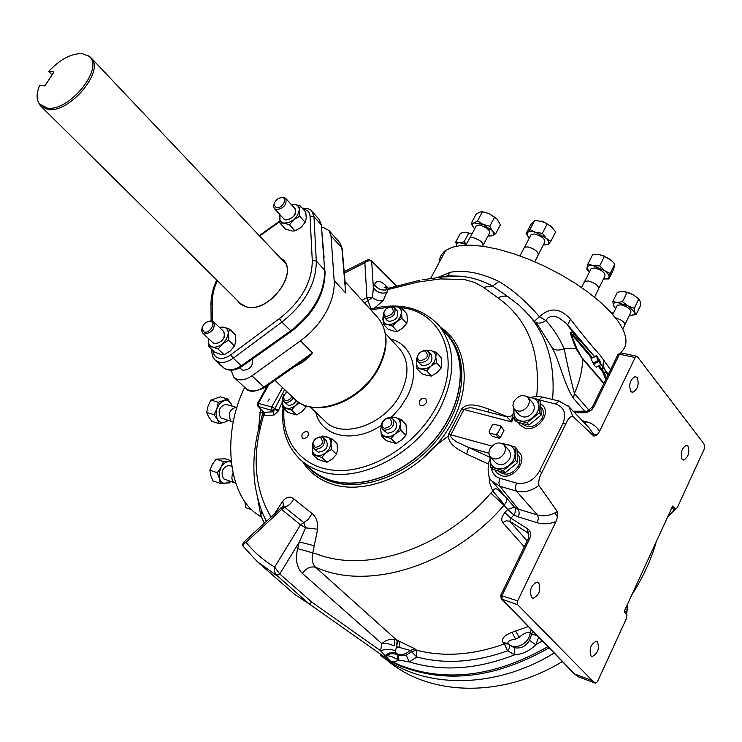 <?xml version="1.0" encoding="UTF-8"?>
<svg xmlns="http://www.w3.org/2000/svg" width="742" height="742" viewBox="0 0 742 742"><rect width="100%" height="100%" fill="white"/><g stroke="black" fill="none" stroke-linecap="round" stroke-linejoin="round"><path stroke-width="1.11" d="M345.253 284.372L342.22 249.08L339.734 242.597L342.164 248.403M321.778 227.488L323.772 227.673L328.956 230.484L331.006 235.752L334.141 280.439C334.763 290.539 332.026 301.178 325.942 312.345C319.654 323.475 311.167 332.963 300.473 340.801L251.983 375.832C244.647 380.646 238.599 381.147 233.86 377.326L231.022 370.156M264.606 387.584C255.109 392.138 248.839 392.407 245.806 388.381C250.508 392.184 256.556 391.748 263.939 387.074L264.801 387.454L298.238 364.053L312.484 352.886C307.485 359.007 301.632 363.515 294.917 366.4M251.983 375.832L263.939 387.074L312.484 352.886L300.473 340.801M334.141 280.439L345.661 292.96L341.867 247.93L331.006 235.752M303.2 438.67L302.291 438.142C301.076 434.32 302.634 432.076 306.956 431.417L307.884 431.946C309.08 435.786 307.522 438.021 303.2 438.67M426.251 402.841L423.895 405.169L420.927 405.568L419.657 404.807L419.462 400.958L421.818 398.649L424.776 398.241L426.066 399.02L426.251 402.841M446.628 334.327L447.519 335.347C467.859 358.896 463.741 403.314 435.879 437.91C408.202 472.626 361.957 490.527 330.348 480.13C322.278 477.523 315.359 473.498 309.59 468.063L301.345 460.559M239.555 367.828L242.912 370.36C250.119 369.572 253.328 365.797 252.549 359.045M291.374 331.433L281.877 322.074C304.804 303.923 316.277 283.583 316.296 261.063L324.681 270.171L325.061 271.368C325.144 293.6 313.912 313.625 291.374 331.433L242.226 366.186L241.308 365.797L290.614 330.876C313.402 312.864 324.755 292.636 324.681 270.171L321.295 224.872L319.199 219.521L312.03 211.461L313.968 216.655L316.296 261.063L312.271 260.461L310.017 216.005C309.711 212.295 307.735 210.079 304.062 209.346L303.19 209.235M300.028 228.128L302.671 225.716M295.019 230.855L289.501 224.835L283.945 223.11L280.003 223.129L285.531 229.12L292.459 231.031L295.019 230.855L300.881 227.451L305.185 222.312L306.251 218.065L305.76 212.11L300.315 206.026L294.75 204.347L291.133 204.347M279.771 221.598L259.626 236.058M217.202 280.504L214.215 288.657L212.509 296.661L212.36 321.054M213.028 350.558C213.362 354.555 215.273 357.078 218.742 358.126C222.479 358.989 226.468 357.885 230.716 354.824L279.4 318.643C301.261 301.335 312.215 281.941 312.271 260.461M237.421 300.491L239.304 302.94L246.409 306.826C267.834 313.337 298.572 274.633 283.37 260.544L280.634 258.262M279.975 214.688L280.003 223.129M289.501 224.835L293.813 219.669L299.712 216.247L305.185 222.312M299.712 216.247L299.23 210.246L300.315 206.026M291.281 204.514L294.75 204.347C297.802 204.987 299.295 206.953 299.23 210.246L297.635 215.152L293.813 219.669L288.796 222.591L283.945 223.11C280.912 222.424 279.446 220.439 279.548 217.156L280.04 214.753M294.472 208.057L295.084 208.595C296.429 214.781 293.322 218.565 285.753 219.966L283.713 218.909M294.481 208.066L295.056 208.567M295.001 208.641L295.622 212.926L295.019 214.382M289.491 219.419L285.846 219.947L283.787 218.853L274.457 208.66M274.317 203.113L273.538 206.155L274.392 208.585L276.441 209.671C283.945 208.242 287.043 204.477 285.744 198.364L283.639 197.251L280.244 197.715M282.266 197.585L282.108 197.558C277.647 197.993 274.939 200.433 273.993 204.866L276.367 207.741C281.951 208.966 288.137 198.272 282.266 197.585M218.129 349.037L222.489 343.843C219.011 346.616 215.699 347.664 212.564 346.996L218.129 349.037L224.121 354.648L230.178 351.105L234.528 345.939L235.845 341.19L235.464 334.846L229.547 329.16L223.982 327.176L219.261 327.222M208.65 338.723L208.762 346.579L214.763 352.172L220.291 354.212L224.121 354.648M208.678 338.742L208.4 340.532C208.289 343.945 209.68 346.106 212.564 346.996L208.762 346.579M228.573 340.281L228.202 333.891L226.449 339.14L222.489 343.843L228.573 340.281L234.528 345.939M219.446 327.398L223.982 327.176C226.978 328.066 228.388 330.301 228.202 333.891L229.547 329.16M223.75 331.368L223.796 331.414C225.587 338.222 222.479 342.312 214.475 343.676L212.88 342.823M223.676 331.433L224.64 336.228L223.936 338.037M219.567 342.646L214.577 343.639L212.935 342.739L202.816 333.251M202.343 327.074L201.611 330.515L202.714 333.149L204.347 334.048C212.286 332.657 215.384 328.595 213.64 321.861L211.006 320.804L207.435 321.713M210.478 321.379L209.698 321.267C205.228 322.037 202.659 324.681 202.01 329.216L204.254 332.11C209.736 333.798 216.274 322.492 210.478 321.379M87.881 55.511L91.09 57.867C105.355 70.638 69.229 113.869 47.785 109.436L40.884 106.18L38.909 103.24M48.749 71.371L53.98 71.928L44.863 85.951L39.651 85.349C36.395 93.149 36.275 99.289 39.28 103.778L46.959 108.007C68.978 112.496 105.225 67.272 88.762 56.169L82.093 53.6C71.121 53.452 60.009 59.369 48.749 71.371L52.014 74.951M279.4 318.643L281.877 322.074L233.248 358.21C225.911 363.209 219.855 363.784 215.097 359.944C213.251 358.488 212.147 355.613 211.776 351.291L212.741 350.289M311.723 211.136L312.03 211.461C310.787 209.263 307.522 208.168 302.244 208.187M242.022 366.335C231.587 373.439 224.121 368.653 223.027 367.29C227.711 371.074 233.804 370.573 241.308 365.797L233.248 358.21L230.716 354.824M306.919 465.633L308.218 466.996C314.218 473.053 321.564 477.496 330.255 480.306C362.235 490.842 409.148 472.394 436.778 437.038C464.622 401.784 467.887 356.967 446.526 333.909L444.087 331.405M443.781 276.747L459.697 276.172C470.827 276.998 481.781 280.3 492.549 286.069L483.441 287.275L474.732 282.526L464.455 279.539L440.423 278.918L417.932 282.062L388.075 289.519L383.187 300.482L374.404 308.171M282.452 401.812L278.092 411.244L274.104 415.019L264.894 415.548L263.79 414.147L260.451 427.401C252.271 461.144 255.767 491.009 270.941 516.988M274.596 513.612L282.832 501.082C286.431 496.778 290.066 496.027 293.711 498.828L312.076 513.52C316.277 516.988 318.123 522.229 317.632 529.222L312.874 552.456C311.334 559.004 312.289 563.976 315.721 567.361L396.59 640.003L397.573 642.86L396.302 646.597L397.165 641.311L396.441 639.947L394.661 639.437C389.828 638.816 385.562 640.216 381.87 643.648L387.009 643.407L394.54 645.855L394.661 639.437M364.433 302.875L372.484 297.579L373.347 287.738C376.815 292.404 381.369 294.017 387.018 292.571M396.005 285.791L371.686 261.555L373.347 287.738L374.45 284.696C377.901 289.352 382.445 290.966 388.075 289.519L388.78 288.211L384.486 287.339L386.23 288.174M392.36 288.072L388.78 288.211L419.786 280.216L417.932 282.062M374.45 284.696C376.426 280.105 380.015 280.253 385.228 285.123L386.359 288.202M385.228 285.123L388.391 288.267M371.019 308.997L366.947 297.625L372.484 297.579C375.888 300.306 379.45 301.271 383.187 300.482M261.407 517.193L254.784 512.564C227.748 491.603 222.303 432.586 244.693 387.352M258.55 429.062L260.525 408.898M233.22 422.04L230.873 421.02C227.729 414.296 229.417 409.677 235.928 407.182L236.902 407.395M235.845 483.283L233.711 482.346C231.569 480.065 231.337 476.921 232.997 472.932M230.011 465.716L228.861 465.345C222.285 467.655 220.522 472.153 223.583 478.84L234.018 482.578M227.015 404.65L225.642 404.242C219.196 406.69 217.536 411.226 220.652 417.848L231.337 421.382M282.73 506.675L283.379 505.423L282.832 501.082M389.93 660.668L391.655 661.447L389.93 660.668L380.609 650.762L381.87 643.648L302.384 573.399C296.763 567.853 295.177 559.598 297.625 548.635L299.341 541.966L305.611 527.84L303.673 522.544L284.186 506.786L281.506 507.305M317.632 529.222L305.611 527.84L300.529 524.854L281.626 509.42L284.733 507.166C288.786 505.766 291.773 502.983 293.711 498.828M243.58 542.291L246.066 542.319L281.626 509.42L280.912 507.769M391.117 661.614L308.941 603.756L275.449 574.122L274.531 571.043L274.651 567.055L300.529 524.854L307.958 519.678L312.076 513.52M258.327 562.547L294.63 594.351L308.941 603.765L312.178 602.374L279.753 573.983L274.651 567.055C263.466 560.377 253.94 552.131 246.066 542.319L243.413 544.127L243.163 546.307L257.298 561.638L276.395 575.375L279.753 573.983L299.341 541.966L314.58 545.787M297.625 548.635L317.196 554.144C366.938 573.594 443.401 548.44 490.824 493.105L504.022 505.246C453.872 563.874 372.716 590.131 320.145 569.114L315.721 567.361C310.805 565.998 306.363 568.001 302.384 573.399M396.59 640.003L414.945 648.833L416.42 650.159C443.846 657.217 473.164 655.14 504.365 643.917L507.593 650.808C475.372 662.328 445.126 664.405 416.846 657.032L410.168 650.382L396.302 646.597M312.178 602.374L380.609 650.762C385.552 648.833 390.505 648.87 395.467 650.864L396.135 653.433L398.129 655.14L398.547 659.972L397.74 659.471L397.833 654.973C394.048 653.118 390.023 653.331 385.747 655.594L390.96 656.28L397.74 659.471M398.658 640.81L399.632 643.156L399.177 646.477L398.732 647.571L396.506 646.903L395.467 650.864M385.432 655.353C389.096 652.422 392.666 651.782 396.135 653.433C400.791 655.613 405.475 654.592 410.168 650.382L414.945 648.833M538.692 637.211L535.845 644.705C529.779 650.836 522.73 654.194 514.716 654.806C476.939 669.516 441.787 671.872 409.241 661.873L406.208 655.167L411.662 651.689L416.42 650.159L416.846 657.032L409.241 661.873L398.547 659.972L395.801 661.512L391.655 661.447L400.263 665.333C445.951 682.807 495.155 676.583 547.884 646.662M554.126 653.081C493.829 690.06 422.43 688.724 380.442 655.344M549.052 647.868C496.361 677.743 447.176 683.929 401.505 666.446L391.869 662.04M439.385 262.093C439.514 257.279 441.601 253.402 445.636 250.453L452.184 247.244L460.93 245.463L471.689 245.175L484.211 246.446L498.17 249.266L513.195 253.588L528.833 259.301L544.637 266.257L560.127 274.243L574.818 283.027L588.276 292.339L600.102 301.892L609.961 311.408L617.594 320.59C627.509 334.865 628.622 345.429 620.943 352.264M594.555 356.605L567.621 324.829L570.524 319.255C582.266 334.512 592.237 346.607 600.445 355.548L610.536 369.785M452.286 275.876L451.674 275.542M469.287 238.813L469.788 237.876L472.895 237.561C480.241 239.944 483.561 242.736 482.866 245.927L482.708 246.223M523.935 248.255L524.455 247.253L527.905 246.891C535.436 249.284 538.822 252.113 538.043 255.378L534.75 261.768M584.139 282.322L584.613 281.366L588.387 280.995C595.826 283.342 599.184 286.087 598.451 289.241L594.5 297.171M464.019 245.212L460.133 245.546M584.251 282.09L584.501 281.598M598.924 288.109L604.86 276.182C605.611 273.019 602.309 270.292 594.963 268.001L591.216 268.409L590.734 269.374M615.406 317.687C622.269 320.08 625.339 322.649 624.625 325.386L622.798 329.123M625.024 324.375L630.783 312.595C631.405 309.655 628.196 307.067 621.156 304.841L617.335 305.203L616.917 306.047M524.047 248.041L524.353 247.466M538.553 254.209L544.637 242.411C545.426 239.128 542.105 236.318 534.657 233.99L531.235 234.389L530.716 235.4M469.398 238.618L469.686 238.08M483.357 244.814L489.432 233.34C490.147 230.131 486.873 227.367 479.62 225.049L476.54 225.392L476.03 226.338M444.05 276.71L441.982 276.979L440.423 278.918M509.958 298.061L508.242 296.893C505.274 295.548 501.87 295.891 498.03 297.932L483.441 287.275M524.047 309.85L529.723 316.083L519.632 305.676L508.196 296.874M437.335 277.61L450.264 272.258C464.585 269.68 480.807 272.759 498.921 281.487L492.549 286.069L507.834 296.615M422.569 279.79L441.982 276.979L459.688 276.172M507.908 643.518L509.16 644.807L507.704 643.861L504.365 643.917L503.02 642.535C501.24 638.769 504.226 635.365 511.971 632.342L515.653 639.112C510.236 639.836 507.63 641.274 507.825 643.435L507.825 643.435M511.971 632.342L528.285 626.526M524.316 546.835L502.779 522.683C500.924 519.938 501.62 516.571 504.848 512.583L507.649 509.448L504.022 505.246L504.495 504.764L492.836 491.093C496.537 484.238 500.841 494.589 505.256 496.287C507.537 498.16 507.278 500.989 504.495 504.764M490.824 493.105L492.836 491.093L489.896 483.654L488.941 475.752M261.991 415.928L263.531 412.033M261.267 418.729L262.037 415.761L263.79 414.147L264.05 412.598M258.133 431.195L258.726 428.802L260.451 427.401M362.105 300.325L366.947 297.625L364.86 262.751C368.069 260.507 370.351 260.108 371.686 261.555L371.278 260.674M344.325 273.121L364.86 262.751L366.474 260.433L367.633 259.913M262.956 412.292L259.83 412.478M513.334 413.248L512.49 414.908L511.609 421.91L506.721 416.781M491.686 480.779L514.865 507.667L513.993 507.296L507.649 509.448L513.844 514.985L510.95 518.222L504.848 512.583M514.865 507.667L518.649 509.522L519.233 513.816L518.278 516.905L513.844 514.985C515.718 512.026 516.061 509.587 514.865 507.667M488.95 453.167L489.024 451.757M527.914 529.018L529.398 530.354L528.323 533.377L527.358 532.515L527.914 529.018L510.95 518.222L509.791 521.301L506.332 520.763L502.779 522.683M582.266 420.686L586.477 421.734C592.32 423.274 596.651 426.52 599.471 431.473L635.171 357.551L619.477 354.194L593.804 406.941L592.302 407.237M529.398 530.354L530.595 532.877L530.725 535.325L529.834 538.367L528.406 538.432M529.834 538.367L502.056 595.446L502.028 599.211L501.212 598.683L574.02 673.541L578.454 676.806M498.921 281.487C513.575 290.391 527.07 302.152 539.415 316.769L534.323 321.314M570.524 319.255C560.293 307.856 549.924 307.021 539.415 316.769L545.88 320.535C541.4 323.493 537.681 323.911 534.722 321.768M592.478 357.69L573.816 335.866L570.134 332.833C570.941 331.739 572.193 332.091 573.891 333.9L566.35 323.364L558.643 317.641L554.997 316.463L551.25 316.398L547.976 317.836L545.88 320.535C553.402 328.65 559.477 338.055 564.115 348.759C558.902 350.688 554.97 350.456 552.317 348.063L538.451 326.007L535.084 322.186M564.115 348.759L564.189 348.731C566.823 362.448 570.218 377.353 574.382 393.445L573.473 398.38C564.161 384.458 559.394 361.039 552.317 348.063M450.264 272.258L447.5 275.829L446.035 276.506M574.28 673.773L578.009 676.639L595.334 683.159L592.357 680.646L574.8 674.051L502.028 599.211L517.61 604.684L517.647 600.89L555.962 521.561C549.423 524.084 543.209 524.483 537.31 522.748L518.278 516.905M537.319 635.811L531.624 634.02L530.168 632.703C526.755 632.073 523.119 633.631 519.252 637.378L515.653 639.112L519.252 637.378L515.458 630.654M532.765 631.117L529.436 640.402C525.772 646.495 520.717 648.916 514.28 647.664L514.716 654.806L507.593 650.808C509.717 648.36 510.246 646.365 509.16 644.807L514.28 647.664M531.374 629.698L530.168 632.703C529.593 643.722 514.354 651.012 507.853 643.462L508.864 644.492L507.825 643.425L503.02 642.535M398.129 655.14L406.208 655.167M542.346 640.967L535.845 644.705L529.436 640.402M264.263 412.506L264.226 413.526L264.078 412.348L273.269 411.81L284.659 389.569M264.894 415.548L264.078 412.348L257.956 406.217L263.911 412.431M274.104 415.019L273.269 411.81L271.841 410.409L274.549 409.213L278.092 411.244M278.593 410.243L271.757 407.033L282.572 387.584M608.282 374.422L601.206 364.396L596.169 367.327M604.118 368.236L603.033 364.359L603.951 360.139M497.502 433.532L497.372 434.367L500.321 437.641L504.031 430.258L501.1 426.975L497.502 433.532L495.498 434.571L499.227 438.207L492.326 436.342L489.368 433.087L495.498 434.571M494.84 469.881L496.63 472.737L501.314 475.622C513.316 479.842 527.859 461.144 519.335 452.537L517.155 450.682M518.352 422.356L519.938 425.045L525.011 428.153C536.763 431.937 551.056 414.277 543.144 405.809L540.76 403.741M519.409 452.629L517.165 450.876M543.237 405.92L540.788 403.963M504.031 430.258L500.776 426.019L493.866 424.201L492.271 425.185L489.173 431.297L489.368 433.087M492.271 425.185L494.255 424.146M489.757 433.031L489.173 431.297M499.997 425.658L500.6 427.383M500.321 437.641L499.227 438.207M497.372 434.367L496.268 434.942M500.776 426.019L501.1 426.975M521.617 423.302L522.118 423.877C529.148 428.895 535.817 427.049 542.124 418.34C544.007 414.231 543.83 410.697 541.604 407.72L541.465 407.562M518.584 422.43L520.207 425.342M538.673 399.567L540.566 401.812L541.233 415.01L529 425.008L522.841 423.626L516.246 421.706L514.317 419.499L527.08 422.792L539.332 412.775L538.673 399.567L527.274 396.682M539.332 412.775L541.233 415.01M527.08 422.792L529 425.008M513.761 408.545L514.317 419.499M528.109 397.462L532.042 397.712C536.141 398.89 538.386 401.608 538.775 405.874C538.822 410.243 536.883 414.119 532.969 417.505C528.87 420.677 524.687 421.79 520.439 420.872C516.349 419.638 514.15 416.893 513.826 412.626L514.225 409.185C519.233 412.756 524.01 411.42 528.554 405.178L529.5 401.06L528.202 397.573C523.193 393.946 518.408 395.263 513.854 401.515L512.898 405.661L514.225 409.185M533.155 403.425L534.546 407.015L533.609 411.114C529.102 417.338 524.334 418.655 519.335 415.075L514.327 409.306M498.272 470.947L498.772 471.476C505.812 476.345 512.407 474.463 518.547 465.809C520.55 461.403 520.309 457.638 517.842 454.512L517.675 454.327M495.09 469.955L496.917 473.053M515.05 446.888L516.998 449.068L517.536 462.665L505.191 472.737L499.06 471.17L492.475 469.092L490.471 466.95L503.206 470.595L515.569 460.504L515.05 446.888L502.297 443.419M515.569 460.504L517.536 462.665M503.206 470.595L505.191 472.737M490.008 456.497L490.471 466.95M503.892 444.606L508.409 444.875C512.509 446.165 514.725 449.003 515.069 453.408C515.078 457.907 513.102 461.867 509.142 465.28C505.005 468.462 500.822 469.538 496.574 468.499C492.493 467.154 490.314 464.279 490.035 459.892L490.332 456.924M509.244 450.515L510.821 454.327L509.847 458.704C505.45 464.882 500.748 466.236 495.739 462.767L490.573 457.193M489.943 448.901C488.468 452.091 488.635 454.809 490.453 457.063C495.471 460.522 500.191 459.159 504.616 452.954L505.599 448.558L504.143 444.866C499.116 441.351 494.385 442.686 489.943 448.901M490.026 459.586C487.93 461.005 486.464 477.783 491.937 481.085L499.83 486.223L518.398 509.179L537.458 514.957C543.07 516.553 548.867 515.866 554.858 512.88L557.511 516.942L555.962 521.561M488.477 464.112L466.662 454.03C458.964 449.884 446.332 443.994 448.864 433.745L461.589 409.037C468.323 401.227 481.066 406.505 489.405 409.343L487.735 411.884M489.405 409.343L507.973 416.958M461.589 409.037L463.908 409.51C467.59 407.525 471.578 407.302 475.882 408.833L482.792 410.614M448.864 433.745L450.876 434.831L491.946 446.118M466.662 454.03L468.666 447.509L456.636 441.87L452.648 439.014L450.663 436.472L450.876 434.831L463.908 409.51L511.609 421.91L514.085 416.976M269.476 399.085L267.89 401.246L269.476 399.085M597.523 641.839L596.336 641.218C590.725 644.139 588.944 649.037 591.022 655.9L592.162 656.494C597.783 653.628 599.573 648.74 597.523 641.839M538.701 582.748L537.152 581.988C531.022 585.095 529.167 590.28 531.606 597.533L533.09 598.265C539.239 595.223 541.113 590.048 538.701 582.748M682.028 459.159L683.67 460.049C688.335 457.202 689.782 452.583 688.019 446.202L686.331 445.293C681.666 448.187 680.228 452.815 682.028 459.159M630.719 391.21L632.833 392.277C637.814 389.216 639.289 384.337 637.23 377.659L635.069 376.574C630.088 379.691 628.641 384.569 630.719 391.21M517.61 604.684L592.357 680.646M635.171 357.551L636.571 356.225L637.332 356.596L702.294 441.638L704.603 445.163L704.436 448.558L677.502 507.231L676.352 508.706L675.341 508.882L672.642 506.1L624.217 611.389L626.962 615.294L626.22 619.032L597.468 681.685L595.334 683.159M599.471 431.473L597.124 434.933L593.878 436.175L593.108 433.866L597.124 434.933M554.858 512.88L557.39 511.628L538.868 485.435C538.312 481.178 539.341 476.828 541.966 472.394L565.627 424.192C567.639 419.211 570.023 416.568 572.778 416.262L593.878 436.175M557.39 511.628L557.511 516.942M260.739 515.43L261.824 511.192M260.683 514.967L264.291 523.147L260.665 515.254M257.854 498.967L260.674 515.059M591.606 358.145L570.997 333.464L576.961 348.823L582.72 359.091L575.885 348.517L564.189 348.731M575.885 348.517L570.134 332.833M576.961 348.823L576.015 348.536M601.187 364.443L606.437 372.354L603.923 372.085L599.323 365.676M606.529 378.021L603.923 372.085L602.652 371.909L598.284 366.214M606.437 372.354L607.893 375.229M602.754 366.548L601.743 370.369M573.816 335.866L573.891 333.9L594.481 356.642M667.8 516.617L675.341 508.882M626.758 614.71L626.647 613.189L626.879 614.942M593.108 433.866L589.454 428.236M537.31 522.748L538.386 518.37L537.709 515.291L516.311 491.074C523.926 492.948 531.439 491.065 538.868 485.435M572.778 416.262L568.901 406.644L567.667 405.401M591.504 358.071L591.059 358.117C591.782 360.909 593.257 363.756 595.492 366.659L596.651 367.077M591.068 358.479L596.466 356.039L598.043 360.491L593.09 363.088M593.674 364.081L598.608 361.502L601.094 364.749M601.15 364.415L599.573 360.12L596.568 355.77L591.049 358.358M599.007 361.604L598.145 360.055M598.608 361.502L598.043 360.491M656.373 541.465C651.105 559.876 642.952 577.601 631.915 594.639M562.39 661.576C500.869 698.973 427.921 695.773 386.665 659.796M392.397 306.715L396.877 306.808L402.118 308.477L406.82 313.773L407.377 319.338L406.839 323.252L402.646 328.149L397.35 331.377L393.334 330.997L388.122 329.281L383.354 324.059L383.262 315.174M397.35 331.377L392.592 326.137L387.352 324.43L383.354 324.059M402.118 308.477L401.468 312.707L402.025 318.309L396.701 321.555L392.592 326.137M406.737 323.586L402.025 318.309M393.075 306.9L396.877 306.808C399.845 307.568 401.376 309.535 401.468 312.707L400.17 317.363L396.701 321.555L391.999 324.143L387.352 324.43C384.402 323.633 382.891 321.648 382.835 318.476L383.364 315.619M384.235 317.261L386.934 320.238L388.984 321.407C396.098 320.423 398.89 316.955 397.36 311.009L397.295 310.935M386.944 308.218L391.21 306.632L394.614 307.93C396.135 313.885 393.343 317.363 386.22 318.355L384.171 317.186L383.317 313.625L385.33 309.674M391.257 307.142L390.209 307.058C386.907 307.587 384.783 309.47 383.846 312.697L384.245 315.183L386.183 316.509C393.353 314.571 395.041 311.454 391.257 307.142M425.769 350.502L430.889 350.539L436.389 352.367L441.1 357.653L441.74 363.487L441.175 368.013L436.908 372.697L431.436 376.055L427.169 375.517L421.716 373.653L416.921 368.44L416.327 362.588L416.865 358.405M436.389 352.367L435.804 356.865L436.444 362.745L430.944 366.112L426.659 370.824L421.168 368.959L416.921 368.44M441.175 368.013L436.444 362.745M431.436 376.055L426.659 370.824M426.576 350.641L430.889 350.539C434.024 351.402 435.656 353.507 435.804 356.865L434.515 361.753L430.944 366.112L426.047 368.746L421.168 368.959C418.052 368.06 416.438 365.936 416.327 362.588L416.921 359.351M417.969 361.577L420.668 364.535L422.829 365.797C430.295 364.897 433.17 361.289 431.454 354.973L431.38 354.889M420.055 362.755L417.894 361.493L416.995 357.347C418.191 353.498 420.77 351.216 424.712 350.502L426.483 350.614L428.7 351.912C430.416 358.228 427.531 361.846 420.055 362.755M425.212 351.077L423.793 350.985C420.603 351.56 418.534 353.405 417.56 356.503L417.904 359.313L420.037 360.862C427.531 358.961 429.256 355.696 425.212 351.077M389.736 417.616L391.322 416.828L395.523 417.505L401.023 419.49L405.957 424.554L406.551 430.601L405.874 435.387L400.921 430.341L400.337 424.248L401.023 419.49M400.921 430.341L395.319 433.773L391.015 438.494L381.323 435.73L380.776 429.664L381.193 426.103M405.874 435.387L401.58 440.08L396.015 443.503L391.015 438.494M396.015 443.503L386.332 440.711L381.323 435.73M390.431 417.69L395.523 417.505C398.63 418.497 400.235 420.742 400.337 424.248L398.964 429.321L395.319 433.773C392.017 436.352 388.743 437.242 385.506 436.463C382.408 435.433 380.832 433.161 380.776 429.664L381.258 426.78M382.501 429.275L387.222 433.217C394.948 432.336 397.805 428.561 395.792 421.901L395.69 421.799M384.319 430.295L382.399 429.173L381.305 424.767C382.353 420.964 384.783 418.599 388.585 417.69L390.932 417.792L392.908 418.961C394.911 425.62 392.054 429.405 384.319 430.295M389.615 418.321L385.469 419.045L382.436 422.244L381.917 426.056L384.282 428.394C391.804 426.631 393.585 423.274 389.615 418.321M306.335 405.883L305.908 407.219L303.311 404.733M299.675 402.86L295.483 405.568L291.485 410.057L296.633 414.908L301.92 411.689L305.908 407.219M296.633 414.908L287.961 412.422L282.804 407.581L291.485 410.057M282.804 407.581L282.702 399.882M283.713 401.515L288.156 405.132C291.383 405.624 294.129 404.112 296.401 400.606M298.516 402.127L295.483 405.568L292.923 407.256L289.565 408.36L286.468 408.193C283.704 407.265 282.359 405.16 282.452 401.886L282.748 400.031M293.359 397.87C291.068 401.32 288.341 402.804 285.169 402.303L283.62 401.431L282.526 398.018L284 394.206M285.995 392.11L286.755 391.572M286.792 391.609L282.971 397.044L285.095 400.495C287.859 400.875 290.131 399.548 291.921 396.506M320.934 436.899L322.714 436.008L331.869 438.707L330.997 443.428L331.451 449.429L336.608 454.28L337.462 449.541L337.007 443.595L331.869 438.707M336.608 454.28L332.453 458.871L326.99 462.22L321.787 457.397L325.951 452.796L331.451 449.429M321.787 457.397L312.651 454.586L312.503 446.285M326.99 462.22L317.864 459.4L312.651 454.586M321.462 436.964L326.619 436.732C329.55 437.734 331.015 439.969 330.997 443.428L329.55 448.428L325.951 452.796L321.184 455.338L316.537 455.375C313.625 454.327 312.187 452.082 312.234 448.622L312.558 446.526M313.764 448.548L318.272 452.175C325.849 451.229 328.604 447.454 326.545 440.859L326.443 440.767M315.248 449.374L313.653 448.446L312.447 444.486C313.319 440.507 315.702 437.993 319.598 436.964L321.907 437.075L323.549 438.03C325.608 444.625 322.835 448.409 315.248 449.374M320.563 437.604L318.698 437.511C315.554 438.346 313.634 440.368 312.929 443.577L315.192 447.509C322.399 445.831 324.189 442.529 320.563 437.604M232.283 406.189L227.757 398.992L220.328 396.831L210.858 400.105L208.057 406.069L206.628 412.441L208.595 416.716L211.915 421.391L219.317 423.654L224.743 422.161C221.654 423.135 219.196 422.217 217.378 419.388L216.015 414.435L216.859 408.684L219.688 403.704L223.722 400.838C226.82 399.901 229.259 400.856 231.04 403.694L232.005 406.115M228.36 420.482L224.743 422.161L227.738 420.297M227.757 398.992L218.287 402.285L216.859 408.684L214.039 414.685L217.378 419.388L219.317 423.654M210.858 400.105L218.287 402.285M206.628 412.441L214.039 414.685M489.238 236.049L491.965 235.798L495.61 233.841L500.433 224.705L496.565 218.482L488.978 213.575L482.411 211.776L479.712 212.129L476.132 214.16L471.281 223.24L473.776 227.868C471.968 225.42 472.023 223.778 473.943 222.934L483.2 224.436L492.252 230.91C494.033 233.368 493.931 234.991 491.965 235.798L488.069 235.9M495.61 233.841L492.252 230.91L489.785 226.245L483.2 224.436L477.542 220.921L473.943 222.934L471.281 223.24M494.645 217.072L489.785 226.245M482.411 211.776L477.542 220.921M497.223 219.131L488.978 213.575L483.014 211.878M230.215 481.298L225.512 483.385C222.535 483.394 220.504 481.697 219.419 478.275L219.159 472.858L221.033 467.33C223.156 463.759 225.726 461.849 228.74 461.598L231.254 462.099M231.105 460.708L225.253 458.797L216.098 459.131L223.463 461.543L221.033 467.33L217.23 472.682L219.419 478.275L220.235 483.385L229.399 482.912L230.604 481.428M216.098 459.131L212.314 464.436L209.875 470.215L217.23 472.682M209.875 470.215L210.709 475.325L212.898 480.881L220.235 483.385M231.179 461.413L223.463 461.543M244.851 501.555L245.787 507.695L251.714 509.782M548.319 244.285L550.796 241.345L555.647 231.912L550.889 226.152L544.285 222.229L534.815 220.161L529.918 229.566L527.525 232.552C528.916 231.254 531.634 231.179 535.668 232.339L546.131 238.238C548.774 240.853 549.507 242.866 548.319 244.285L543.227 245.129M526.05 233.767L527.525 232.552L527.163 234.926L529.306 238.108L526.05 233.767L530.91 224.427L534.815 220.161M550.796 241.345L546.131 238.238L542.356 233.35L535.668 232.339L529.918 229.566M547.244 223.899L542.356 233.35M551.909 227.043L544.359 222.21L541.474 221.153M613.198 313.606L610.221 311.677M613.272 313.467L610.165 311.621M615.637 308.653L613.384 305.5C612.873 303.487 614.153 302.467 617.233 302.458L612.818 301.484L613.384 305.5L614.784 307.772M630.19 315.285L636.117 314.617L640.634 305.342L640.151 301.326L638.825 298.998L634.271 308.32L627.982 305.88L634.772 312.345C635.235 314.348 633.909 315.341 630.802 315.322L629.504 315.211M622.538 301.706L627.982 305.88L617.233 302.458L622.538 301.706L627.12 292.404L622.659 291.458L617.381 292.237L612.818 301.484M636.117 314.617L634.772 312.345L634.271 308.32M638.825 298.998L633.39 294.834L627.12 292.404M638.463 298.655L633.39 294.834L628.659 292.682L623.679 291.513M603.858 278.964L608.876 278.955L613.578 269.504L614.877 263.976L610.091 259.301L604.415 256.38L599.657 265.896L593.368 265.766L604.47 270.58C607.809 273.084 609.34 275.263 609.071 277.109L607.327 278.751L603.496 278.927M604.415 256.38L599.017 254.515L592.765 254.423L588.007 263.883L593.368 265.766C589.63 265.2 587.516 265.784 587.015 267.528L586.913 269.402L589.037 271.776M589.361 272.101L587.015 267.528L588.007 263.883M608.876 278.955L610.147 273.483L604.47 270.58L599.657 265.896M614.877 263.976L610.147 273.483M612.373 261.221L604.183 256.036L599.017 254.515M471.958 233.971L465.058 232.283L460.457 233.211L455.755 242.003L456.794 246.066C455.95 243.988 456.849 242.884 459.465 242.736L466.328 244.378M466.532 243.988L464.093 241.836L459.465 242.736L455.755 242.003M468.805 232.988L464.093 241.836M471.995 233.915L466.56 232.357M275.004 380.358L293.915 398.408C312.419 419.156 360.927 402.071 378.337 367.457C388.335 347.135 388.187 330.524 377.882 317.613L377.298 316.964M310.202 406.922L324.708 420.844C341.645 439.83 385.181 424.925 400.532 393.909C409.371 375.637 409.046 360.612 399.576 348.814L399.029 348.221M390.607 339.048C412.478 344.501 420.705 371.77 406.699 397.415L400.151 407.627L391.869 416.856M381.221 425.333C353.786 444.143 321.11 436.769 315.786 412.274M284.028 408.721C281.172 442.974 303.895 470.233 339.511 470.539C375.016 471.068 417.829 442.937 436.964 405.818C462.618 358.33 441.648 310.416 399.428 307.503M437.224 323.558L438.902 325.441C455.634 347.015 456.126 374.46 440.377 407.757C417.486 454.03 358.21 484.674 320.646 471.263C312.558 468.675 305.63 464.659 299.861 459.215C286.607 445.849 281.005 428.718 283.064 407.822M388.808 307.188L370.861 309.915M280.365 257.984C301.669 268.437 270.264 314.033 246.363 306.919L240.927 304.489L237.143 300.222M211.795 352.07L211.73 349.352M212.119 302.829L210.96 304.795M310.017 216.005L313.968 216.655L321.295 224.872L324.087 257.493M308.44 467.219L309.553 468.341C315.563 474.407 322.918 478.85 331.609 481.669C363.617 492.234 410.53 473.804 438.16 438.448C465.985 403.194 469.222 358.358 447.843 335.282L446.526 333.909M440.368 327.129C469.194 345.763 472.932 392.972 445.673 432.966C418.738 473.108 366.854 495.786 332.073 484.136C319.329 479.898 309.553 472.468 302.755 461.839M536.689 396.608C540.825 352.125 527.942 319.236 498.03 297.932M534.973 322.047L529.723 316.083C547.661 337.842 555.276 365.648 552.577 399.484M585.132 423.691L586.477 421.734M488.95 453.269L468.666 447.509L489.998 457.267M593.804 406.941L591.968 409.538L589.259 411.569L584.668 412.756L585.994 411.356M584.668 412.756L574.623 412.654M586.876 412.487L587.432 411.133M636.571 356.225L620.878 352.886L617.938 354.583M573.269 411.235L587.126 411.207L592.441 406.941L618.095 354.268L621.342 352.988M528.833 534.259L527.358 532.515L509.791 521.301L527.163 540.992M517.647 600.89L500.655 595.409M603.803 383.623L582.72 359.091C582.349 370.388 579.567 381.842 574.382 393.445L589.185 410.409M584.881 411.337L573.473 398.38M543.432 397.267L542.374 397.007L538.97 399.91M539.054 399.929L555.6 403.991C564.152 407.191 566.619 413.609 563.002 423.265L539.332 471.411C533.6 480.76 525.967 484.647 516.441 483.07L499.941 478.275C495.137 476.874 492.261 473.405 491.325 467.859M499.941 478.275L498.847 482.717L499.83 486.223L516.311 491.074L515.338 487.54L516.441 483.07M268.827 384.662L258.448 403.212L258.541 406.56L271.841 410.409L271.757 407.033L257.669 403.138L257.956 406.217M257.557 403.333L267.491 385.58M555.6 403.991L558.912 401.032L559.95 401.274M582.6 358.349L603.979 383.262M605.815 379.477L602.652 371.909M672.039 507.398L674.228 510.283L667.29 517.74M624.551 610.657L626.647 613.189L627.417 604.433M539.332 471.411L541.966 472.394M565.627 424.192L563.002 423.265M421.039 459.882L433.801 447.12L448.066 436.185M345.03 281.626L377.882 317.613C388.465 331.312 388.743 348.146 378.726 368.106M378.568 368.403C361.679 401.274 316.407 419.045 295.483 399.845M339.734 242.597L328.956 230.484M385.386 333.362L398.983 348.165M286.393 391.229L286.171 391.98M447.519 335.347L438.902 325.441C421.614 307.244 398.714 301.836 370.221 309.219M245.806 388.381L234.12 377.567M295.066 208.715L285.744 198.364M273.993 204.866L273.538 206.155M282.108 197.558L283.453 197.233M223.778 331.526L213.64 321.861M202.01 329.216L201.611 330.515M209.698 321.267L211.006 320.804M41.209 106.514L242.142 305.157M88.762 56.169L90.116 56.93M91.09 57.867L285.188 263.076M39.28 103.778L40.003 105.141M211.145 320.813L210.951 303.942C211.034 296.169 212.945 288.193 216.701 280.003M279.688 220.958L259.246 235.65M319.199 219.521L321.611 225.355M223.027 367.29L215.356 360.185M235.928 407.182L236.883 407.46M231.801 466.31L228.861 465.345M235.594 407.163L225.642 404.242M282.322 506.749L243.923 541.985C242.634 543.673 242.374 545.12 243.163 546.307M469.788 237.876L465.93 245.129M524.455 247.253L519.957 255.916M584.613 281.366L581.533 287.506M584.77 281.255L591.216 268.409M612.762 314.506L617.335 305.203M524.613 247.151L531.235 234.389M469.936 237.783L476.54 225.392M266.35 521.236C262.965 513.826 259.793 509.596 255.322 486.798C252.568 467.812 253.708 448.483 258.726 428.802L263.141 411.625M396.358 285.679L371.343 260.73C369.637 259.644 368.004 259.542 366.474 260.433L344.205 271.618M513.807 412.292L512.49 414.908C512.258 415.91 510.357 416.54 506.786 416.8L482.56 410.558M528.323 533.377L528.517 538.21L500.748 595.214L501.212 598.683M459.697 276.172L447.5 275.82L443.224 276.812M577.545 676.398L578.12 676.713M589.352 428.125L568.901 406.644L558.912 401.032L542.374 397.007C536.151 396.46 532.459 396.636 531.291 397.536M541.604 407.72L541.039 407.052M528.202 397.573L533.248 403.537M517.842 454.512L517.406 454.03M504.143 444.866L509.355 450.644M532.097 597.922L533.09 598.265M591.448 656.234L592.162 656.494M682.751 459.817L683.67 460.049M631.581 391.989L632.833 392.277M260.665 515.134L258.123 499.96M608.292 374.404L606.39 371.603M445.636 250.453L430.527 278.593M675.851 508.993L674.283 510.227M626.795 613.458L627.667 603.886M595.427 683.224L578.333 676.797M596.104 355.789L591.059 358.442M383.846 312.697L383.317 313.625M390.209 307.058L391.21 306.632M397.36 311.009L394.614 307.93M417.56 356.503L416.995 357.347M423.793 350.985L424.712 350.502M431.454 354.973L428.7 351.912M381.852 423.942L381.305 424.767M387.723 418.228L388.585 417.69M395.792 421.901L392.908 418.961M282.971 397.044L282.526 398.018M312.929 443.577L312.447 444.486M318.698 437.511L319.598 436.964M326.545 440.859L323.549 438.03"/></g></svg>
